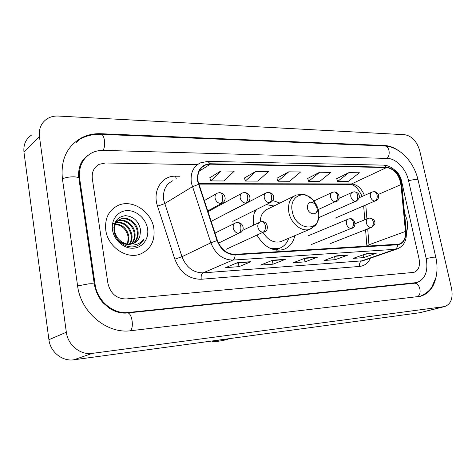 <?xml version="1.0" encoding="UTF-8"?>
<svg xmlns="http://www.w3.org/2000/svg" width="476" height="476" viewBox="0 0 476 476"><rect width="100%" height="100%" fill="white"/><g stroke="black" fill="none" stroke-linecap="round" stroke-linejoin="round"><path stroke-width="0.71" d="M257.04 235.245C264.216 247.074 273.004 251.834 283.399 249.537C289.414 247.383 293.234 242.754 294.864 235.644M279.936 203.05L272.831 200.575M255.463 210.029C253.405 214.474 252.798 219.507 253.648 225.136M105.785 230.2C107.82 246.99 126.753 259.706 140.438 254.029C150.743 249.353 155.212 240.838 153.849 228.492C151.63 211.641 132.257 198.778 118.149 205.418C108.766 210.13 104.643 218.389 105.785 230.2C107.82 246.99 126.753 259.706 140.438 254.029C150.743 249.353 155.212 240.838 153.849 228.492C151.63 211.641 132.257 198.778 118.149 205.418C108.766 210.13 104.643 218.389 105.785 230.2M406.367 232.562C407.759 228.688 407.932 224.333 406.891 219.495L404.469 212.665L406.891 219.495C407.932 224.333 407.759 228.688 406.367 232.562M198.028 181.296C197.046 173.419 199.474 168.028 205.311 165.118L210.315 164.184L386.649 167.522C394.324 168.938 399.102 174.627 400.982 184.593L405.445 231.431C405.826 238.161 403.719 242.391 399.126 244.129L235.025 254.351C226.939 254.148 221.072 249.519 217.419 240.463L198.028 181.296M197.641 181.296L217.05 240.564C220.799 249.846 226.82 254.595 235.108 254.797L397.591 244.783C403.35 243.795 406.058 239.363 405.725 231.479L401.256 184.658C399.328 174.448 394.431 168.611 386.566 167.159L210.237 163.756C200.955 164.607 196.761 170.456 197.641 181.296M348.908 172.627L337.651 181.457L348.123 181.505L359.44 172.764L348.908 172.627L336.675 178.649M319.699 172.241L308.644 181.332L319.717 181.38L330.85 172.389L319.699 172.241L307.675 178.44M220.929 170.944L210.749 180.91L223.982 180.969L234.299 171.122L220.929 170.944L209.833 177.75M255.886 171.402L245.36 181.064L257.802 181.118L268.446 171.568L255.886 171.402L244.42 177.994M288.748 171.836L277.93 181.201L289.658 181.255L300.57 171.991L288.748 171.836L276.972 178.226M401.423 180.475C400.179 175.579 397.704 171.925 393.991 169.521C397.704 171.925 400.179 175.579 401.423 180.475L419.094 259.033L401.423 180.475M197.367 164.66L105.38 162.976L99.181 164.321C93.915 167.243 91.63 172.05 92.326 178.744L107.927 283.393C110.462 293.621 116.543 298.809 126.164 298.964L413.942 272.367C418.559 270.523 420.278 266.078 419.094 259.033C420.278 266.078 418.559 270.523 413.942 272.367L126.164 298.964C116.543 298.809 110.462 293.621 107.927 283.393L92.326 178.744C91.63 172.05 93.915 167.243 99.181 164.321L105.38 162.976L197.367 164.66M376.7 253.053L363.694 257.611L353.204 258.373L366.145 253.779L376.7 253.053L365.895 253.869M285.356 259.337L273.034 264.18L260.521 265.09L272.724 260.205L285.356 259.337L272.486 260.301M250.989 261.699L239.011 266.649L225.695 267.613L237.53 262.627L250.989 261.699L237.298 262.722M348.039 255.023L335.211 259.676L324.102 260.479L336.853 255.796L348.039 255.023L336.603 255.886M317.647 257.117L305.045 261.86L293.264 262.716L305.77 257.933L317.647 257.117L305.521 258.028M305.045 261.86L304.372 258.468L317.189 257.224M335.211 259.676L334.586 256.623M335.509 256.29L347.575 255.13M239.011 266.649L238.357 263.032M236.203 263.186L250.554 261.812M273.034 264.18L272.373 260.681M271.356 260.753L284.91 259.444M363.694 257.611L363.111 254.856M364.86 254.238L376.23 253.155M277.93 181.201L276.955 178.161M245.36 181.064L244.396 177.929M210.749 180.91L209.815 177.685M308.644 181.332L307.657 178.381M337.651 181.457L336.651 178.589M426.187 258.48L408.515 180.517C406.058 168.932 396.21 158.478 387.512 158.437L103.453 150.386C99.228 150.279 95.319 151.13 91.725 152.945C82.491 158.205 78.475 166.784 79.671 178.673L95.099 284.398C97.163 300.975 113.353 314.463 128.234 312.5L416.821 282.565C425.241 279.233 428.364 271.207 426.187 258.48M419.749 150.827C416.922 141.396 411.918 136.023 404.743 134.708L58.364 116.055C54.383 115.858 50.795 116.679 47.594 118.518C41.352 122.493 38.639 128.514 39.443 136.582L66.343 332.242C67.836 345.142 80.438 355.263 92.273 353.37L444.697 306.55C450.945 304.182 453.229 298.149 451.563 288.45L419.749 150.827M31.957 134.815C25.894 138.712 23.235 144.531 23.973 152.284L48.921 339.703C50.295 352.032 62.41 361.653 73.875 359.791L419.921 312.708M398.239 150.434C393.717 147.387 389.184 145.745 384.632 145.519L100.906 133.72C93.724 133.441 87.096 134.898 81.021 138.105C66.813 146.483 60.607 159.972 62.392 178.571L77.582 285.767C80.789 312.625 107.279 334.265 131.013 330.689L420.373 296.298C428.626 293.924 433.862 287.468 436.075 276.937M85.264 157.955L84.526 158.437M127.52 244.057L128.24 237.304C126.664 229.64 122.374 225.332 115.37 224.375M116.561 222.25C124.73 221.84 129.871 226.136 131.977 235.126C132.364 238.411 131.662 241.433 129.871 244.194M116.293 222.637C124.254 222.524 129.234 226.838 131.227 235.56C131.59 238.649 130.983 241.528 129.395 244.206M117.768 220.888C124.831 217.829 134.172 224.63 135.017 233.353C135.452 237.459 134.351 240.999 131.703 243.968M117.447 221.203C124.498 218.543 133.417 225.291 134.25 233.799C134.678 237.697 133.685 241.112 131.257 244.051M124.087 243.022C127.288 244.42 130.382 244.569 133.357 243.48C136.552 242.183 138.706 239.827 139.813 236.417L140.64 230.235C138.819 221.269 133.738 216.413 125.402 215.67C117.447 216.782 113.645 221.774 113.996 230.652C115.103 240.66 125.944 248.734 134.934 246.556L136.475 246.074C139.926 244.718 142.455 242.32 144.061 238.887C138.843 245.336 132.185 246.717 124.087 243.022C119.101 240.707 115.977 236.893 114.728 231.568C113.96 225.475 115.948 221.292 120.69 219.014C127.776 215.878 137.243 222.738 138.094 231.556C138.546 236.536 136.981 240.505 133.399 243.468M113.877 227.504C114.656 223.53 116.674 220.864 119.934 219.49C127.021 216.36 136.469 223.208 137.32 232.008C137.772 236.762 136.326 240.63 132.988 243.617M139.813 236.417C138.742 239.339 137.005 241.51 134.595 242.921M127.526 244.485C123.641 244.117 120.297 242.355 117.495 239.208M114.543 223.964L115.055 223.922M115.579 223.91C122.844 224.618 127.312 228.938 128.984 236.87L127.889 244.111M114.418 224.38L114.835 224.369M115.037 222.679L116.096 222.351M114.924 222.935L115.817 222.714M115.132 222.47L117.352 221.066M115.198 222.328L117.019 221.358M112.514 229.962C113.996 240.201 123.861 248.799 133.244 248.216C142.651 247.788 149.226 238.601 147.56 228.712C146.031 218.817 136.695 210.368 127.36 210.606C118 210.695 110.896 219.722 112.514 229.962M112.824 223.381L119.161 224.476M144.061 238.887C142.621 241.76 140.622 243.914 138.07 245.354M219.858 339.953C215.039 340.905 212.814 341.518 213.194 341.792L216.729 341.518C223.536 340.453 227.516 339.572 228.682 338.864L228.355 338.799M316.962 207.857L314.981 203.942C310.108 200.616 307.591 201.991 307.425 208.06C308.555 214.884 317.373 215.985 317.111 209.351L316.962 207.857M294.186 196.041L267.964 208.934C263.008 211.023 260.426 215.378 260.223 222.006C258.313 222.851 257.528 224.571 257.873 227.165C258.73 230.319 260.503 231.996 263.18 232.199C264.989 231.033 265.691 228.819 265.287 225.57C264.686 223.018 263.585 221.703 261.973 221.626C268.607 221.269 268.797 231.693 264.12 232.026L264.817 231.693M273.974 205.983L266.221 204.644M256.653 209.434L254.38 212.808M273.474 249.573L279.608 248.246M270.802 248.621L279.12 248.412C283.755 246.794 286.969 243.409 288.753 238.25M263.067 232.502C267.982 240.207 273.884 243.254 280.763 241.653L282.411 240.951M210.315 164.184L199.123 171.247M397.591 244.783C397.502 247.109 396.657 248.627 395.05 249.329L232.859 260.069C222.762 259.866 215.432 254.119 210.868 242.814L191.37 182.986C190.168 173.222 193.179 166.523 200.408 162.887L207.738 161.382L210.237 163.756M172.675 180.809C165.63 184.379 162.643 190.799 163.708 200.075L181.951 256.713C186.247 267.399 193.292 272.784 203.073 272.867L361.748 260.872L364.675 260.182M198.427 184.408L192.322 186.776L164.589 203.668L157.538 206.191C152.189 190.93 161.739 175.602 175.436 176.203L179.744 176.239M370.376 258.212C368.079 263.157 364.491 265.894 359.606 266.429L201.235 279.263C200.854 276.032 201.467 273.902 203.073 272.867L232.859 260.069C234.305 259.277 235.055 257.516 235.108 254.797M405.725 231.479L406.308 231.937C406.873 240.63 403.767 246.318 397.008 248.996L395.05 249.329L361.748 260.872C359.933 261.794 359.219 263.644 359.606 266.429M401.256 184.658L401.839 185.2L406.331 232.163M201.235 279.263C189.014 279.228 180.214 272.534 174.835 259.188L181.951 256.713L210.868 242.814L217.05 240.564M386.566 167.159L383.787 165.136C394.598 166.076 400.554 175.787 401.839 185.2L401.869 185.461M174.835 259.188L157.538 206.191M175.436 176.203L176.215 178.518M369.073 246.146L367.734 228.998M405.445 231.431L369.013 244.783L366.901 246.276M400.982 184.593L378.23 194.476M366.913 218.924L365.788 205.096M364.408 195.44C361.582 188.335 357.292 184.504 351.538 183.938L198.581 183.647M386.649 167.522L351.538 183.938L349.919 184.331L198.724 184.105M349.699 184.331L349.919 184.331C354.382 184.563 358.452 188.603 362.129 196.445M115.591 134.928L384.602 145.983C389.19 145.698 390.974 154.992 386.97 158.419M418.071 179.863L416.22 179.232L408.539 180.624M435.814 257.32L434.029 257.105L426.198 258.539M417.357 296.78C422.652 294.138 419.63 282.22 413.965 283.274L127.241 312.988C122.844 313.452 118.268 312.655 113.508 310.584L109.587 308.424L102.977 302.754C98.431 297.327 95.539 291.128 94.307 284.148L94.379 284.63M130.269 330.766C134.44 327.619 131.733 311.905 127.241 312.988M77.606 285.921L88.744 283.851C91.749 283.636 93.605 283.732 94.307 284.148L78.98 178.976M62.433 178.845C65.408 177.548 69.026 176.87 73.286 176.816C76.255 176.87 78.112 177.304 78.855 178.119C77.451 171.342 80.968 162.512 81.699 162.007C82.205 160.573 84.21 158.425 87.733 155.569M79.712 139.29C86.21 135.708 93.272 134.048 100.894 134.321C104.464 133.851 106.083 145.882 103.03 150.38M418.928 312.91L444.013 306.675M73.875 359.791L92.273 353.37M48.921 339.703L66.343 332.242M23.973 152.284L39.443 136.582M383.769 145.948L384.632 145.519M100.24 134.303L100.906 133.72M413.662 283.303L415.221 282.851M127.003 313.012L128.234 312.5M94.397 284.761L95.099 284.398M79.01 179.202L79.671 178.673M318.426 210.725C317.569 206.691 315.784 203.157 313.071 200.134C303.795 189.091 288.884 196.671 292.252 211.35C295.37 230.205 319.676 232.806 318.843 214.777L318.426 210.725M314.981 203.942L313.071 200.134C308.662 196.213 305.205 194.273 302.694 194.315L296.209 195.047C290.074 197.843 287.623 203.633 288.867 212.409C290.771 223.458 301.784 232.282 309.692 229.325L311.667 228.444M275.634 250.049L279.394 248.317M219.603 192.625L217.425 193.125C215.551 194.018 214.777 195.707 215.093 198.206C215.949 201.419 217.806 203.169 220.662 203.448C222.381 202.157 223.042 199.849 222.643 196.523C222.096 194.018 221.084 192.72 219.603 192.625C223.143 193.054 224.999 195.071 225.16 198.676C224.785 200.89 223.708 202.401 221.923 203.21L222.893 202.651M220.662 203.448L221.923 203.21L207.643 210.993M244.533 192.477L242.451 192.947C240.63 193.797 239.886 195.463 240.213 197.933C241.064 201.074 242.861 202.788 245.592 203.062C247.353 201.794 248.032 199.539 247.633 196.285C247.08 193.839 246.044 192.566 244.533 192.477C248.103 193 249.912 195.011 249.954 198.522C249.543 200.646 248.478 202.086 246.746 202.847L247.585 202.389M245.592 203.062L246.746 202.847L211.1 221.429M268.393 192.334L266.393 192.774C264.626 193.595 263.912 195.225 264.251 197.671C265.096 200.747 266.834 202.419 269.452 202.687C271.249 201.449 271.945 199.242 271.54 196.058C270.981 193.667 269.928 192.423 268.393 192.334C273.51 193.446 272.903 195.083 273.599 196.439C274.063 198.903 273.034 200.92 270.511 202.496L271.237 202.121M269.452 202.687L270.511 202.496L232.776 221.394M334.182 191.935L332.385 192.316C330.772 193.048 330.154 194.589 330.517 196.951C331.344 199.843 332.92 201.413 335.235 201.663C337.121 200.503 337.853 198.427 337.448 195.44C336.877 193.191 335.788 192.024 334.182 191.935C340.649 192.125 340.019 201.318 336.068 201.526L336.556 201.3M335.235 201.663L318.17 209.607M354.376 191.816L352.633 192.173C351.074 192.881 350.479 194.398 350.854 196.731C351.675 199.563 353.198 201.104 355.429 201.354C357.327 200.212 358.077 198.177 357.672 195.249C357.095 193.042 355.994 191.899 354.376 191.816C357.309 192.393 358.916 193.619 359.19 195.505C360.106 196.862 359.112 198.766 356.203 201.223L356.625 201.033M355.429 201.354L318.64 217.693M373.785 191.703L372.095 192.042C370.578 192.726 370.013 194.214 370.393 196.517C371.209 199.295 372.69 200.807 374.832 201.05C376.754 199.932 377.51 197.933 377.105 195.065C376.528 192.905 375.421 191.78 373.785 191.703C377.896 191.031 381.282 198.331 375.552 200.931L375.927 200.771M374.832 201.05L335.086 218.192M237.536 222.429L235.709 222.833C233.734 223.714 232.913 225.469 233.246 228.093C234.109 231.318 235.941 233.032 238.738 233.234C240.511 232.044 241.195 229.789 240.791 226.463C240.201 223.851 239.113 222.506 237.536 222.429C241.261 222.881 243.141 224.958 243.176 228.653C242.712 230.854 241.576 232.318 239.767 233.044L240.582 232.639M238.738 233.234L218.484 243.117M263.18 232.199L226.16 249.299M349.884 218.746L348.373 219.055C346.701 219.775 346.052 221.37 346.433 223.827C347.266 226.719 348.819 228.266 351.098 228.462C353.019 227.379 353.775 225.344 353.359 222.357C352.746 220.013 351.585 218.805 349.884 218.746C355.167 217.835 356.964 227.236 351.77 228.343L352.169 228.182M351.098 228.462L311.352 244.539M369.697 218.097L368.228 218.389C366.609 219.091 365.996 220.65 366.383 223.077C367.21 225.91 368.716 227.427 370.905 227.617C372.845 226.552 373.606 224.559 373.196 221.632C372.583 219.335 371.417 218.157 369.697 218.097C372.797 218.68 374.457 219.942 374.677 221.881C375.564 223.274 374.517 225.154 371.53 227.51L371.881 227.373M370.905 227.617L330.683 243.456M205.311 165.118L202.098 167.159M383.787 165.136L207.881 161.388M397.008 248.996L364.747 260.158M366.907 246.247L365.592 229.831M364.783 219.787L363.67 206.001M384.822 145.989L390.153 146.84C394.705 148.143 399.09 150.618 403.309 154.26C410.615 161.061 415.518 169.533 418.029 179.672L435.79 257.213C437.39 264.335 437.432 271.124 435.927 277.567L431.684 287.337C430.81 288.753 427.632 293.049 419.921 296.399M101.067 134.333L115.412 134.922M414.917 283.119L413.965 283.274M419.612 312.786L444.697 306.55M76.261 142.407L81.021 138.105M119.934 219.49L120.69 219.014M277.978 248.883L279.12 248.412M280.763 241.653L309.692 229.325L315.053 225.713C316.968 224.142 318.23 220.495 318.843 214.777L317.111 209.351M213.07 341.703L212.088 341.012M276.633 250.186L279.358 248.329M204.21 200.64L216.55 193.625M207.881 211.719L241.683 193.363M228.932 212.29L265.721 193.125M313.827 201.009L331.921 192.53M338.989 198.373L352.222 192.363M359.207 197.736L371.726 192.209M214.974 233.103L234.965 223.202M260.223 222.006L261.973 221.626M242.659 230.36L259.575 222.316M308.192 235.798L347.986 219.216M355.06 223.732L367.883 218.532"/></g></svg>
